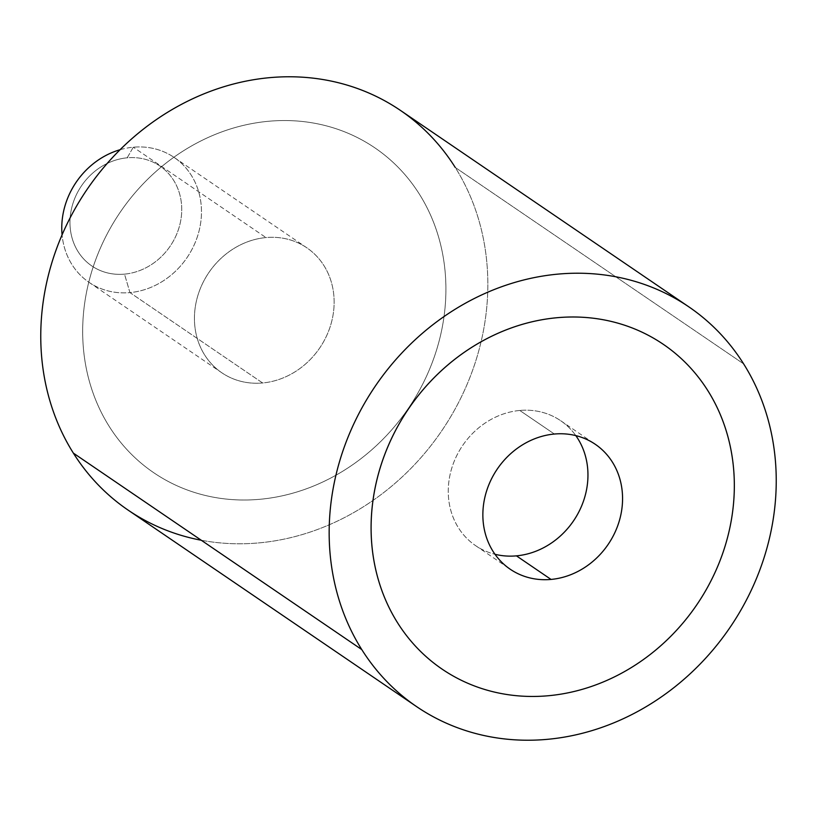<?xml version="1.0" encoding="UTF-8"?>
<svg xmlns="http://www.w3.org/2000/svg" width="817" height="817" viewBox="0 0 817 817"><rect width="100%" height="100%" fill="white"/><g stroke="black" fill="none" stroke-linecap="round" stroke-linejoin="round"><path stroke-width="0.61" stroke-dasharray="4.08 3.06" d="M400.442 110.407A241.832 214.503 -55.7 0 1 455.232 167.434L743.633 363.882L455.232 167.434A241.832 214.503 -55.7 0 1 413.596 465.659A241.832 214.503 -55.7 0 1 128.157 510.145M201.288 540.251A241.832 214.503 124.3 0 0 441.588 431.039A241.832 214.503 124.3 0 0 455.232 167.434M173.429 484.093A196.489 174.287 -55.7 0 1 109.161 426.331A196.489 174.287 -55.7 0 1 107.047 234.193A196.489 174.287 -55.7 0 1 268.65 121.263A196.489 174.287 -55.7 0 1 355.16 136.47A196.489 174.287 -55.7 0 1 419.427 194.221A196.489 174.287 -55.7 0 1 421.552 386.359A196.489 174.287 -55.7 0 1 259.949 499.289A196.489 174.287 -55.7 0 1 173.429 484.093A196.489 174.287 124.3 0 0 259.929 499.279A196.489 174.287 124.3 0 0 421.541 386.349A196.489 174.287 124.3 0 0 419.417 194.211A196.489 174.287 124.3 0 0 355.15 136.459A196.489 174.287 124.3 0 0 268.64 121.263A196.489 174.287 124.3 0 0 107.037 234.193A196.489 174.287 124.3 0 0 109.151 426.331A196.489 174.287 124.3 0 0 173.418 484.083M442.089 669.123A196.489 174.287 124.3 0 0 548.35 695.737A196.489 174.287 124.3 0 0 709.953 582.807A196.489 174.287 124.3 0 0 707.839 390.669A196.489 174.287 124.3 0 0 663.322 344.335A196.489 174.287 -55.7 0 1 707.839 390.669A196.489 174.287 -55.7 0 1 709.953 582.807A196.489 174.287 -55.7 0 1 548.35 695.737L548.36 695.737A196.489 174.287 -55.7 0 1 442.089 669.123M262.614 382.969L129.944 292.598A75.573 67.035 -55.7 0 1 89.073 282.365A75.573 67.035 -55.7 0 1 62.082 234.857A75.573 67.035 124.3 0 0 129.944 292.598L262.614 382.969A75.573 67.035 124.3 0 0 330.15 326.769A75.573 67.035 124.3 0 0 306.835 247.806A75.573 67.035 124.3 0 0 265.964 237.573A75.573 67.035 124.3 0 0 198.419 293.773A75.573 67.035 124.3 0 0 221.744 372.726A75.573 67.035 124.3 0 0 262.614 382.969A75.573 67.035 -55.7 0 1 194.456 316.639A75.573 67.035 -55.7 0 1 265.964 237.573L133.294 147.203L265.964 237.573A75.573 67.035 -55.7 0 1 334.122 303.893A75.573 67.035 -55.7 0 1 262.614 382.969M120.079 149.715A75.573 67.035 -55.7 0 1 133.294 147.203A75.573 67.035 -55.7 0 1 174.164 157.446A75.573 67.035 -55.7 0 1 197.489 236.399A75.573 67.035 -55.7 0 1 129.944 292.598L124.511 274.134A60.458 53.626 -55.7 0 1 69.986 221.07A60.458 53.626 -55.7 0 1 127.186 157.814L133.294 147.203A75.573 67.035 124.3 0 0 120.079 149.715M133.294 147.203L127.186 157.814A60.458 53.626 -55.7 0 1 181.721 210.878A60.458 53.626 -55.7 0 1 124.511 274.134L129.944 292.598A75.573 67.035 124.3 0 0 201.452 213.533A75.573 67.035 124.3 0 0 133.294 147.203M124.511 274.134A60.458 53.626 124.3 0 0 181.721 210.878A60.458 53.626 124.3 0 0 127.186 157.814A60.458 53.626 124.3 0 0 69.986 221.07A60.458 53.626 124.3 0 0 124.511 274.134M519.775 410.461A75.573 67.035 124.3 0 0 452.24 466.66A75.573 67.035 124.3 0 0 475.565 545.613A75.573 67.035 124.3 0 0 494.99 554.283A75.573 67.035 -55.7 0 1 449.391 478.108A75.573 67.035 -55.7 0 1 519.775 410.461A75.573 67.035 -55.7 0 1 575.822 435.614A75.573 67.035 124.3 0 0 560.646 420.694A75.573 67.035 124.3 0 0 519.775 410.461L554.386 434.031L519.775 410.461M89.073 282.365L221.744 372.726M174.164 157.446L306.835 247.806M475.565 545.613L510.165 569.194M560.646 420.694L595.256 444.274"/><path stroke-width="1.23" d="M361.768 649.566A241.832 214.503 124.3 0 0 416.558 706.593A241.832 214.503 124.3 0 0 701.997 662.107A241.832 214.503 124.3 0 0 743.633 363.882A241.832 214.503 124.3 0 0 688.843 306.855A241.832 214.503 124.3 0 0 403.404 351.341A241.832 214.503 124.3 0 0 361.768 649.566L73.367 453.118L361.768 649.566A241.832 214.503 -55.7 0 1 436.472 321.99A241.832 214.503 -55.7 0 1 743.633 363.882A241.832 214.503 -55.7 0 1 668.929 691.458A241.832 214.503 -55.7 0 1 361.768 649.566M416.558 706.593L128.157 510.145A241.832 214.503 -55.7 0 1 73.367 453.118A241.832 214.503 -55.7 0 1 115.003 154.893A241.832 214.503 -55.7 0 1 400.442 110.407L688.843 306.855M455.232 167.434A241.832 214.503 124.3 0 0 148.071 125.542A241.832 214.503 124.3 0 0 73.367 453.118A241.832 214.503 124.3 0 0 201.288 540.251M397.573 622.779A196.489 174.287 124.3 0 0 442.089 669.123A196.489 174.287 -55.7 0 1 442.089 669.113A196.489 174.287 -55.7 0 1 397.573 622.779A196.489 174.287 -55.7 0 1 395.448 430.641A196.489 174.287 -55.7 0 1 557.051 317.711A196.489 174.287 124.3 0 0 395.448 430.641A196.489 174.287 124.3 0 0 397.573 622.779M663.322 344.335A196.489 174.287 124.3 0 0 557.051 317.711A196.489 174.287 -55.7 0 1 663.322 344.325A196.489 174.287 -55.7 0 1 663.322 344.335L663.333 344.335A196.489 174.287 124.3 0 0 557.071 317.721A196.489 174.287 -55.7 0 1 734.279 490.169A196.489 174.287 -55.7 0 1 548.36 695.737A196.489 174.287 -55.7 0 1 371.153 523.299A196.489 174.287 -55.7 0 1 557.071 317.721L557.071 317.721A196.489 174.287 124.3 0 0 381.457 463.842A196.489 174.287 124.3 0 0 442.099 669.123A196.489 174.287 124.3 0 0 548.36 695.737A196.489 174.287 124.3 0 0 723.974 549.627A196.489 174.287 124.3 0 0 663.333 344.335M62.082 234.857A75.573 67.035 -55.7 0 1 120.079 149.715A75.573 67.035 124.3 0 0 62.082 234.857M494.99 554.283A75.573 67.035 124.3 0 0 516.436 555.856L551.036 579.427A75.573 67.035 -55.7 0 1 510.165 569.194A75.573 67.035 -55.7 0 1 486.85 490.231A75.573 67.035 -55.7 0 1 554.386 434.031A75.573 67.035 -55.7 0 1 595.256 444.274A75.573 67.035 -55.7 0 1 618.581 523.227A75.573 67.035 -55.7 0 1 551.036 579.427L516.436 555.856A75.573 67.035 -55.7 0 1 494.99 554.283M575.822 435.614A75.573 67.035 -55.7 0 1 579.467 510.686A75.573 67.035 -55.7 0 1 516.436 555.856A75.573 67.035 124.3 0 0 579.467 510.686A75.573 67.035 124.3 0 0 575.822 435.614M554.386 434.031A75.573 67.035 124.3 0 0 482.878 513.107A75.573 67.035 124.3 0 0 551.036 579.427A75.573 67.035 124.3 0 0 622.544 500.361A75.573 67.035 124.3 0 0 554.386 434.031"/></g></svg>
